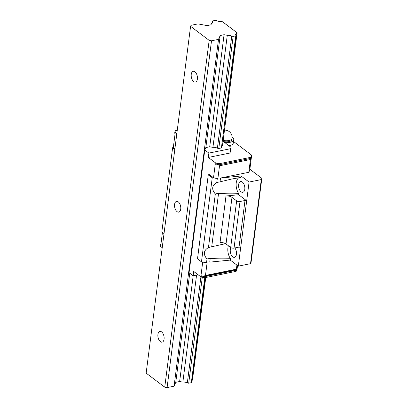 <?xml version="1.0" encoding="UTF-8"?>
<svg xmlns="http://www.w3.org/2000/svg" width="408" height="408" viewBox="0 0 408 408"><rect width="100%" height="100%" fill="white"/><g stroke="black" fill="none" stroke-linecap="round" stroke-linejoin="round"><path stroke-width="0.61" d="M193.693 81.569A5.477 3.004 78.5 0 1 191.189 75.796A5.477 3.004 78.5 0 1 193.229 71.323A5.477 3.004 78.5 0 1 194.942 71.813A5.477 3.004 78.5 0 1 197.446 77.586A5.477 3.004 78.5 0 1 195.406 82.059A5.477 3.004 78.5 0 1 193.693 81.569M160.375 341.675A5.477 3.004 78.5 0 1 157.871 335.901A5.477 3.004 78.5 0 1 159.911 331.429A5.477 3.004 78.5 0 1 161.624 331.918A5.477 3.004 78.5 0 1 164.128 337.691A5.477 3.004 78.5 0 1 162.088 342.164A5.477 3.004 78.5 0 1 160.375 341.675M177.031 211.619A5.477 3.004 78.5 0 1 174.527 205.846A5.477 3.004 78.5 0 1 176.567 201.374A5.477 3.004 78.5 0 1 178.281 201.868A5.477 3.004 78.5 0 1 180.785 207.641A5.477 3.004 78.5 0 1 178.75 212.114A5.477 3.004 78.5 0 1 177.031 211.619M211.517 40.795L209.166 40.356L190.577 26.326L191.015 25.322L198.002 23.904L207.08 25.597L210.951 24.811L211.553 23.44A3.8 1.673 7.3 0 0 212.777 22.415A3.8 1.673 7.3 0 0 212.384 21.527L212.65 20.93L215.261 20.4L216.668 20.66A3.8 1.673 7.3 0 0 221.126 21.491L222.493 21.746L237.114 32.788L236.859 33.369A3.8 1.673 7.3 0 0 235.64 34.389A3.8 1.673 7.3 0 0 236.023 35.272L235.763 35.873L233.147 36.404L231.754 36.144A3.8 1.673 7.3 0 0 227.281 35.312L224.069 34.716L220.198 35.501L218.504 39.377L211.517 40.795L167.091 387.6L174.073 386.182L175.772 382.301L179.642 381.516L182.855 382.118A3.8 1.673 -172.7 0 1 187.328 382.949L188.72 383.209L191.337 382.679L191.597 382.077L204.974 277.67M218.504 39.377L174.073 386.182M220.198 35.501L205.846 147.558L204.775 150.001L189.062 272.687L193.157 275.777L198.125 274.773M189.751 273.207L175.772 382.301M224.069 34.716L209.717 146.773L205.846 147.558M193.188 275.772L179.642 381.516M227.281 35.312L212.925 147.375L209.717 146.773M196.564 275.089L182.855 382.118M231.754 36.144L217.398 148.206A3.8 1.673 7.3 0 0 212.925 147.375M200.915 276.879L187.328 382.949M233.147 36.404L218.795 148.466L217.398 148.206M202.286 277.318L188.72 383.209M235.763 35.873L221.406 147.936L218.795 148.466M204.785 277.705L191.337 382.679M236.023 35.272L221.406 147.936M236.859 33.369L222.503 145.432A3.8 1.673 7.3 0 0 221.881 145.697M205.581 277.547L192.433 380.174L205.765 277.506M191.811 380.44A3.8 1.673 -172.7 0 1 192.433 380.174M237.114 32.788L222.503 145.432M212.384 21.527L212.175 23.174M190.577 26.326L146.151 373.131L164.74 387.161L167.091 387.6M209.166 40.356L164.74 387.161M240.317 181.672A5.477 3.004 -101.5 0 0 238.598 186.334A5.477 3.004 -101.5 0 0 241.087 191.826A5.477 3.004 -101.5 0 0 242.801 192.316A5.477 3.004 -101.5 0 0 244.841 187.843A5.477 3.004 -101.5 0 0 242.337 182.07A5.477 3.004 -101.5 0 0 240.623 181.58A5.477 3.004 -101.5 0 0 240.317 181.672M234.845 247.942A5.477 3.004 78.5 0 1 236.513 253.613A5.477 3.004 78.5 0 1 234.472 257.341A5.477 3.004 78.5 0 1 232.759 256.851A5.477 3.004 78.5 0 1 230.999 254.398A5.477 3.004 78.5 0 1 230.948 247.651M162.445 232.392L160.778 245.397L160.369 245.086L160.232 246.167L162.221 247.671M193.157 275.777L193.713 271.442L201.231 277.119L204.592 277.746L236.12 271.345L237.063 269.193L237.527 265.562M223.207 141.362L231.056 147.288L230.428 148.726L208.876 153.097L204.775 150.001M219.519 165.781L217.882 178.566L213.511 177.755L215.286 163.883L219.06 164.817L250.589 158.416L250.9 157.702L250.451 159.502L219.519 165.781L218.3 164.674M250.589 158.416L250.726 157.335L219.198 163.736L215.837 163.108L208.32 157.432L208.876 153.097M219.06 164.817L219.198 163.736M217.882 178.566L212.242 177.75L208.279 174.757L209.273 174.558L213.511 177.755M249.864 169.264L261.849 178.311L251.073 262.41L250.522 263.675L238.313 266.154L230.27 260.085L209.748 262.135L210.232 258.33L206.999 258.988C203.051 254.337 203.541 250.512 208.468 247.518L215.327 193.963C211.38 189.312 211.869 185.487 216.796 182.493L217.286 178.689M216.796 182.493L220.034 181.835L220.519 178.031L248.809 172.288L250.451 159.502M236.574 269.545L203.648 276.226L205.469 275.456L236.4 269.178L236.257 270.264L204.734 276.66L201.368 276.038L200.96 275.726L202.71 262.079M203.648 276.226L200.96 275.726M205.469 275.456L207.111 262.67L206.509 262.788L206.999 258.988M236.4 269.178L236.921 265.103M176.827 133.661L174.838 132.156L175.466 130.718L177.251 130.356M160.997 243.647L160.369 245.086M248.809 172.288L249.752 170.136L251.394 157.345L251.67 155.178L250.726 157.335M174.91 148.614L173.329 147.421L175.109 133.549L174.695 133.243L174.838 132.156M230.428 148.726L229.872 153.061L230.5 151.623L231.056 147.288M229.872 153.061L208.32 157.432M233.509 141.474L251.67 155.178M201.368 276.038L201.231 277.119M215.699 164.189L215.837 163.108M204.734 276.66L204.592 277.746M236.12 271.345L236.257 270.264M164.026 233.59L161.833 231.933L172.604 147.829L173.553 145.676M174.803 149.486L172.604 147.829M261.849 178.311L261.293 179.576L249.084 182.055L241.046 175.986L220.519 178.031M208.468 247.518L225.537 243.642M230.27 260.085L230.454 258.682A9.736 5.34 78.5 0 1 228.388 245.744M230.454 258.682C222.513 258.973 215.776 258.856 210.232 258.33M238.313 266.154L246.682 200.802L238.644 194.733L226.001 195.993A4.871 2.147 7.3 0 1 231.994 197.36L236.65 200.874A2.433 1.071 -172.7 0 0 240.011 201.501L244.999 200.491L246.682 200.802L249.084 182.055M211.701 246.86L218.566 193.305C224.104 193.826 230.846 193.948 238.782 193.657L238.644 194.733M206.509 262.788L201.465 261.849L212.242 177.75M218.566 193.305L215.327 193.963M238.782 193.657A9.736 5.34 78.5 0 1 238.955 177.699M220.034 181.835L231.555 179.071L240.868 177.388L241.046 175.986M226.001 195.993L220.034 242.597A4.871 2.147 -172.7 0 1 226.022 243.959L230.683 247.477A2.433 1.071 7.3 0 0 234.044 248.105L239.032 247.09L240.71 247.406M239.032 247.09L244.999 200.491M201.465 261.849L197.503 258.856L208.279 174.757M250.522 263.675L261.293 179.576M224.808 142.571A9.129 4.024 7.3 0 0 233.743 139.669A9.129 4.024 7.3 0 0 232.167 136.991A9.129 4.024 7.3 0 0 232.111 136.945M228.964 145.707A9.129 4.024 7.3 0 0 233.325 142.917L233.743 139.669M223.497 141.581A7.303 3.218 7.3 0 0 231.933 139.434L232.07 138.353A7.303 7.303 0 0 0 224.645 130.121M226.022 243.959L231.994 197.36M230.683 247.477L236.65 200.874M234.044 248.105L240.011 201.501M223.324 140.439A7.303 3.218 7.3 0 0 228.924 140.52A7.303 3.218 7.3 0 0 232.07 138.353"/></g></svg>
